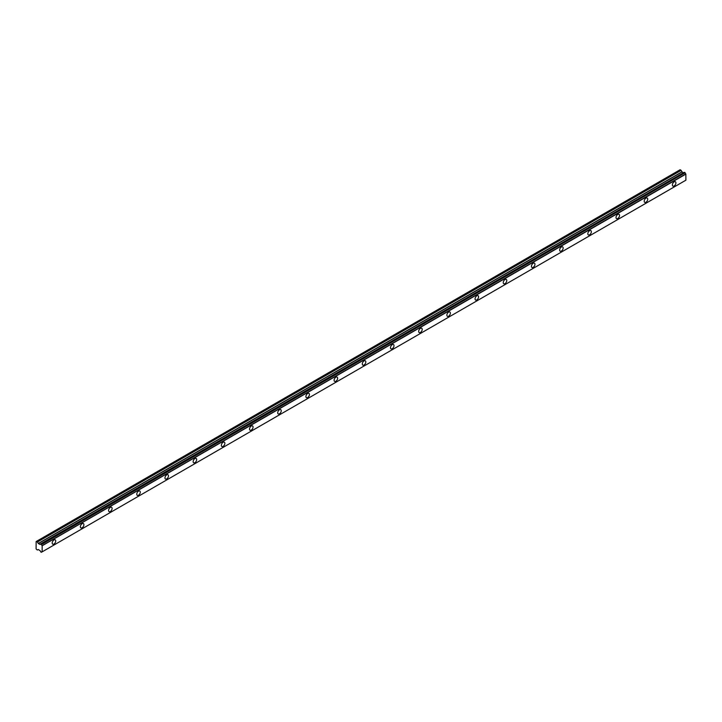 <?xml version="1.0" encoding="UTF-8"?>
<svg xmlns="http://www.w3.org/2000/svg" width="722" height="722" viewBox="0 0 722 722"><rect width="100%" height="100%" fill="white"/><g stroke="black" fill="none" stroke-linecap="round" stroke-linejoin="round"><path stroke-width="1.08" d="M674.149 185.96A2.491 1.435 120 0 0 675.783 183.767A2.491 1.435 120 0 0 675.404 181.773A2.491 1.435 120 0 0 674.149 181.89A2.491 1.435 120 0 0 672.525 184.092A2.491 1.435 120 0 0 672.904 186.086A2.491 1.435 120 0 0 674.149 185.96M53.951 544.027A2.491 1.435 120 0 0 55.585 541.834A2.491 1.435 120 0 0 55.197 539.839A2.491 1.435 120 0 0 53.951 539.966A2.491 1.435 120 0 0 52.327 542.159A2.491 1.435 120 0 0 52.706 544.153A2.491 1.435 120 0 0 53.951 544.027M82.146 527.755A2.491 1.435 120 0 0 83.77 525.562A2.491 1.435 120 0 0 83.391 523.558A2.491 1.435 120 0 0 82.146 523.685A2.491 1.435 120 0 0 80.521 525.878A2.491 1.435 120 0 0 80.9 527.881A2.491 1.435 120 0 0 82.146 527.755M110.34 511.483A2.491 1.435 120 0 0 111.964 509.281A2.491 1.435 120 0 0 111.585 507.286A2.491 1.435 120 0 0 110.34 507.413A2.491 1.435 120 0 0 108.706 509.606A2.491 1.435 120 0 0 109.094 511.6A2.491 1.435 120 0 0 110.34 511.483M138.525 495.202A2.491 1.435 120 0 0 140.158 493.009A2.491 1.435 120 0 0 139.77 491.014A2.491 1.435 120 0 0 138.525 491.131A2.491 1.435 120 0 0 136.9 493.334A2.491 1.435 120 0 0 137.279 495.328A2.491 1.435 120 0 0 138.525 495.202M166.719 478.93A2.491 1.435 120 0 0 168.343 476.728A2.491 1.435 120 0 0 167.964 474.733A2.491 1.435 120 0 0 166.719 474.859A2.491 1.435 120 0 0 165.094 477.052A2.491 1.435 120 0 0 165.473 479.047A2.491 1.435 120 0 0 166.719 478.93M194.913 462.649A2.491 1.435 120 0 0 196.537 460.455A2.491 1.435 120 0 0 196.158 458.461A2.491 1.435 120 0 0 194.913 458.578A2.491 1.435 120 0 0 193.279 460.78A2.491 1.435 120 0 0 193.658 462.775A2.491 1.435 120 0 0 194.913 462.649M223.098 446.377A2.491 1.435 120 0 0 224.732 444.183A2.491 1.435 120 0 0 224.343 442.18A2.491 1.435 120 0 0 223.098 442.306A2.491 1.435 120 0 0 221.474 444.499A2.491 1.435 120 0 0 221.853 446.503A2.491 1.435 120 0 0 223.098 446.377M251.292 430.095A2.491 1.435 120 0 0 252.917 427.902A2.491 1.435 120 0 0 252.538 425.908A2.491 1.435 120 0 0 251.292 426.034A2.491 1.435 120 0 0 249.659 428.227A2.491 1.435 120 0 0 250.047 430.222A2.491 1.435 120 0 0 251.292 430.095M279.477 413.823A2.491 1.435 120 0 0 281.111 411.63A2.491 1.435 120 0 0 280.732 409.636A2.491 1.435 120 0 0 279.477 409.753A2.491 1.435 120 0 0 277.853 411.955A2.491 1.435 120 0 0 278.232 413.95A2.491 1.435 120 0 0 279.477 413.823M307.671 397.551A2.491 1.435 120 0 0 309.296 395.349A2.491 1.435 120 0 0 308.917 393.355A2.491 1.435 120 0 0 307.671 393.481A2.491 1.435 120 0 0 306.047 395.674A2.491 1.435 120 0 0 306.426 397.669A2.491 1.435 120 0 0 307.671 397.551M335.865 381.27A2.491 1.435 120 0 0 337.49 379.077A2.491 1.435 120 0 0 337.111 377.083A2.491 1.435 120 0 0 335.865 377.2A2.491 1.435 120 0 0 334.232 379.402A2.491 1.435 120 0 0 334.62 381.397A2.491 1.435 120 0 0 335.865 381.27M364.05 364.998A2.491 1.435 120 0 0 365.684 362.805A2.491 1.435 120 0 0 365.296 360.801A2.491 1.435 120 0 0 364.05 360.928A2.491 1.435 120 0 0 362.426 363.121A2.491 1.435 120 0 0 362.805 365.115A2.491 1.435 120 0 0 364.05 364.998M392.245 348.717A2.491 1.435 120 0 0 393.869 346.524A2.491 1.435 120 0 0 393.49 344.529A2.491 1.435 120 0 0 392.245 344.656A2.491 1.435 120 0 0 390.62 346.849A2.491 1.435 120 0 0 390.999 348.843A2.491 1.435 120 0 0 392.245 348.717M420.439 332.445A2.491 1.435 120 0 0 422.063 330.252A2.491 1.435 120 0 0 421.684 328.248A2.491 1.435 120 0 0 420.439 328.375A2.491 1.435 120 0 0 418.805 330.568A2.491 1.435 120 0 0 419.193 332.571A2.491 1.435 120 0 0 420.439 332.445M448.624 316.173A2.491 1.435 120 0 0 450.257 313.971A2.491 1.435 120 0 0 449.869 311.976A2.491 1.435 120 0 0 448.624 312.103A2.491 1.435 120 0 0 446.999 314.296A2.491 1.435 120 0 0 447.378 316.29A2.491 1.435 120 0 0 448.624 316.173M476.818 299.892A2.491 1.435 120 0 0 478.442 297.699A2.491 1.435 120 0 0 478.063 295.704A2.491 1.435 120 0 0 476.818 295.821A2.491 1.435 120 0 0 475.193 298.024A2.491 1.435 120 0 0 475.572 300.018A2.491 1.435 120 0 0 476.818 299.892M505.012 283.62A2.491 1.435 120 0 0 506.636 281.418A2.491 1.435 120 0 0 506.257 279.423A2.491 1.435 120 0 0 505.012 279.549A2.491 1.435 120 0 0 503.378 281.742A2.491 1.435 120 0 0 503.766 283.737A2.491 1.435 120 0 0 505.012 283.62M533.197 267.339A2.491 1.435 120 0 0 534.831 265.145A2.491 1.435 120 0 0 534.442 263.151A2.491 1.435 120 0 0 533.197 263.268A2.491 1.435 120 0 0 531.572 265.47A2.491 1.435 120 0 0 531.952 267.465A2.491 1.435 120 0 0 533.197 267.339M561.391 251.066A2.491 1.435 120 0 0 563.016 248.873A2.491 1.435 120 0 0 562.637 246.87A2.491 1.435 120 0 0 561.391 246.996A2.491 1.435 120 0 0 559.767 249.189A2.491 1.435 120 0 0 560.146 251.193A2.491 1.435 120 0 0 561.391 251.066M589.585 234.785A2.491 1.435 120 0 0 591.21 232.592A2.491 1.435 120 0 0 590.831 230.598A2.491 1.435 120 0 0 589.585 230.724A2.491 1.435 120 0 0 587.952 232.917A2.491 1.435 120 0 0 588.34 234.912A2.491 1.435 120 0 0 589.585 234.785M617.77 218.513A2.491 1.435 120 0 0 619.404 216.32A2.491 1.435 120 0 0 619.016 214.326A2.491 1.435 120 0 0 617.77 214.443A2.491 1.435 120 0 0 616.146 216.636A2.491 1.435 120 0 0 616.525 218.64A2.491 1.435 120 0 0 617.77 218.513M645.964 202.241A2.491 1.435 120 0 0 647.589 200.039A2.491 1.435 120 0 0 647.21 198.045A2.491 1.435 120 0 0 645.964 198.171A2.491 1.435 120 0 0 644.331 200.364A2.491 1.435 120 0 0 644.719 202.359A2.491 1.435 120 0 0 645.964 202.241M41.452 552.249L41.479 552.213A0.948 0.551 60 0 1 42.066 551.852L41.172 552.249L40.631 551.68A0.948 0.551 60 0 0 40.008 550.66L38.365 549.541L37.309 550.02L36.1 548.937L36.136 541.545L680.124 169.742L36.407 541.383L37.409 541.987L681.099 170.356L680.124 169.742M683.553 172.766L682.055 171.944L681.099 170.356M683.698 172.729L40.712 543.973L684.33 172.377M684.402 172.341L685.097 172.738L41.488 544.541L685.097 172.738M42.147 551.852L685.846 180.22L42.147 551.852L42.147 545.642L685.756 173.912A0.948 0.551 60 0 1 685.178 172.91M685.846 174.002L685.9 180.184L42.21 551.816M683.617 172.72L39.927 544.352L38.365 543.576L37.409 541.987M685.756 173.912L42.147 545.642M42.066 545.543A0.948 0.551 60 0 1 41.488 544.541M41.407 544.37L40.712 543.973M40.008 544.361A0.948 0.551 60 0 0 40.631 544.054L684.357 172.35M42.21 545.742L685.9 174.11M680.999 170.248L37.309 541.879M684.636 172.35L40.946 543.982M41.172 544.108L684.862 172.477M681.956 171.836L38.266 543.467M38.365 543.576L682.055 171.944M683.454 172.748L39.764 544.379M680.088 169.76L36.398 541.392"/></g></svg>
